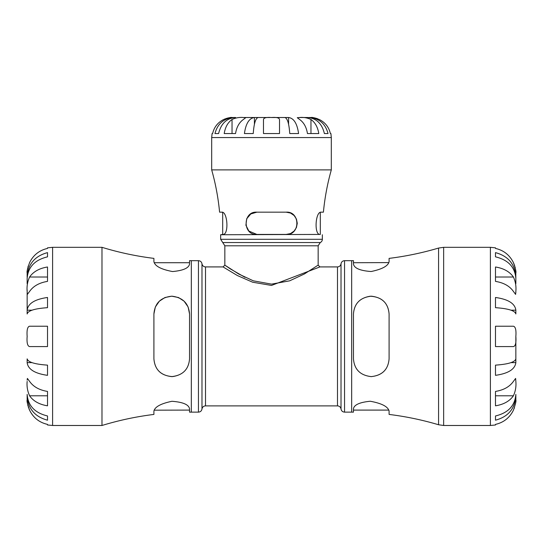 <?xml version="1.0" encoding="UTF-8"?>
<svg xmlns="http://www.w3.org/2000/svg" width="543" height="543" viewBox="0 0 543 543"><rect width="100%" height="100%" fill="white"/><g stroke="black" fill="none" stroke-linecap="round" stroke-linejoin="round"><path stroke-width="0.81" d="M318.157 265.133L318.157 245.796L224.843 245.796L224.843 265.14L223.058 266.918L237.366 275.532L252.638 282.217L271.5 285.435L319.936 266.918L318.157 265.133L304.365 273.984L289.657 280.826L271.5 284.125L253.337 280.826L238.628 273.977L224.843 265.14L230.429 268.955L244.988 277.317M205.519 405.892L205.519 266.918C203.564 266.762 202.383 265.724 201.982 263.803L201.982 409.008A3.563 3.563 0 0 1 205.519 405.892L337.481 405.892A3.563 3.563 0 0 1 341.018 409.008L341.018 263.803C340.617 265.724 339.436 266.762 337.481 266.918L337.481 405.892M224.843 245.796L222.752 242.545L320.248 242.545A3.563 3.563 0 0 0 322.345 239.3L220.655 239.3L220.655 234.746L320.194 234.433C313.854 235.309 315.354 211.078 321.307 212.164L323.411 212.164C324.775 197.835 327.409 183.744 331.311 169.891L331.311 137.555L330.911 133.544L330.368 133.544C328.902 127.15 325.209 122.467 319.291 119.487C314.553 117.797 311.879 117.139 311.268 117.512L308.974 117.512C318.999 118.204 325.352 123.553 328.04 133.544L324.381 133.544C321.992 123.553 316.338 118.204 307.413 117.512L308.974 117.593M290.39 233.592L286.134 234.433L256.866 234.433L248.884 231.06M248.837 231.013L245.904 225.243L246.712 218.727L250.812 213.956L256.866 212.164L286.134 212.164L290.451 213.032M290.573 213.087L294.13 215.544M294.157 215.571L296.437 219.067L297.272 223.295L296.437 227.531L294.143 231.033L290.627 233.49M331.311 169.891L211.682 169.891C215.591 183.744 218.225 197.835 219.589 212.164L221.693 212.164C227.653 211.084 229.139 235.309 222.806 234.433L220.655 234.746M222.569 212.476L221.978 212.198M231.182 117.519L235.587 117.512C226.662 118.204 221.008 123.553 218.619 133.544L214.96 133.544C217.648 123.553 224.001 118.204 234.026 117.512L234.026 117.593M254.416 117.512L258.183 117.512C255.59 118.204 253.948 123.553 253.248 133.544L244.425 133.544C245.83 123.553 249.162 118.204 254.416 117.512L243.936 117.512L254.416 117.512L254.416 124.238M258.183 117.512L269.986 117.512L258.183 117.512M272.328 117.512L288.584 117.512C293.838 118.204 297.17 123.553 298.575 133.544L289.752 133.544C289.052 123.553 287.41 118.204 284.817 117.512L272.328 117.512M300.238 117.512L307.413 117.512L300.238 117.512M256.866 234.433C242.477 235.309 242.687 211.078 256.866 212.164M286.134 212.164C300.327 211.084 300.517 235.309 286.134 234.433M288.584 117.512L288.584 124.238M299.621 117.512C303.585 117.139 307.365 117.797 310.963 119.487C315.144 122.467 317.757 127.15 318.795 133.544L307.453 133.544C306.422 127.15 303.808 122.467 299.621 119.487L297.272 117.695L300.795 117.512M271.5 117.512C276.482 117.139 279.156 117.797 279.516 119.487L279.516 133.544L263.484 133.544L263.484 119.487C263.844 117.797 266.518 117.139 271.5 117.512L273.014 117.512M243.379 117.512L245.728 117.695L243.379 119.487C239.191 122.467 236.578 127.15 235.547 133.544L224.205 133.544C225.243 127.15 227.856 122.467 232.037 119.487C235.648 117.797 239.429 117.139 243.379 117.512L244.343 117.512M231.732 117.512C231.121 117.139 228.447 117.797 223.709 119.487C217.791 122.467 214.098 127.15 212.632 133.544L212.089 133.544L211.682 137.555L331.311 137.555M224.537 119.114L225.359 118.781M226.058 118.53L226.743 118.306M227.51 118.089L228.345 117.885M229.438 117.688L231.046 117.526M313.562 117.688L314.655 117.885M315.49 118.089L316.264 118.306M316.942 118.53L317.641 118.781M307.453 133.544L310.963 133.544L310.963 119.487M232.037 119.487L232.037 133.544L235.547 133.544M211.682 169.891L211.682 137.555M27.15 289.914L27.15 291.408C26.682 286.392 27.496 281.593 29.593 277.011C33.367 271.656 39.34 268.317 47.512 266.993L47.512 281.389C39.34 282.713 33.367 286.052 29.593 291.408L27.374 294.394L27.15 291.408M27.15 380.168L27.374 378.417L29.593 381.403C33.367 386.759 39.34 390.098 47.512 391.422L47.512 405.818C39.34 404.494 33.367 401.155 29.593 395.799C27.496 391.211 26.682 386.412 27.15 381.403M27.164 400.673L27.15 400.035C26.688 400.836 27.503 404.23 29.593 410.216L29.553 410.135M29.37 409.734L28.874 408.546M28.548 407.671L28.25 406.788M27.978 405.865L27.7 404.759M27.428 403.368L27.177 401.121M29.593 410.216C33.367 417.798 39.34 422.522 47.512 424.388L47.512 424.979L52.603 425.488L101.982 425.488C118.971 420.296 136.279 416.61 153.907 414.431L153.907 411.146C154.803 406.877 160.816 403.592 171.955 401.291C182.876 402.091 188.74 404.576 189.541 408.743L189.541 412.137L198.446 412.13L198.446 260.681L191.319 260.681L191.319 412.13M47.512 420.187L47.512 415.965L47.512 420.187C34.813 416.766 28.026 408.689 27.15 395.942L27.218 395.942M27.15 400.035L27.15 394.388C28.026 405.73 34.813 412.918 47.512 415.965M29.593 395.799L47.512 395.799L47.512 391.422M27.15 362.622L27.15 358.862C28.026 362.161 34.813 364.251 47.512 365.134L47.512 375.335C34.813 373.543 28.026 369.308 27.15 362.622L32.01 362.622M29.593 346.583C27.489 346.095 26.675 342.701 27.15 336.402C26.688 330.056 27.503 326.662 29.593 326.221L47.512 326.221L47.512 346.583L29.593 346.583M47.512 307.677C34.813 308.56 28.026 310.65 27.15 313.949L27.15 310.189C28.026 303.503 34.813 299.268 47.512 297.476L47.512 307.677M27.15 310.189L27.15 292.643L27.15 310.189L32.01 310.189M47.512 281.389L47.512 277.011L29.593 277.011M27.164 272.138L27.198 271.425M27.401 269.627L27.741 267.862M27.998 266.864L28.263 265.982M101.982 425.488L101.982 247.323L52.603 247.323L47.512 247.832L47.512 248.422C39.34 250.289 33.367 255.013 29.593 262.595C27.503 268.588 26.688 271.982 27.15 272.769L27.15 276.869C28.026 264.122 34.813 256.045 47.512 252.624L47.512 256.846C34.813 259.893 28.026 267.081 27.15 278.423L27.15 283.717M27.15 278.423L27.218 276.869M47.512 256.846L47.512 252.624M341.018 409.008C341.411 410.936 342.592 411.974 344.547 412.13L344.547 260.681L351.674 260.681L351.674 412.13L353.459 412.137L353.459 408.743C354.179 404.766 359.778 402.268 370.258 401.25C381.831 403.374 388.109 406.673 389.093 411.146L389.093 414.431C405.872 416.501 422.366 419.943 438.574 424.755L438.574 248.056C422.366 252.868 405.872 256.31 389.093 258.38L389.093 261.665C388.211 265.907 382.231 269.192 371.147 271.514C360.165 270.74 354.274 268.256 353.459 264.068L353.459 260.674L351.674 260.681M188.17 307.155L189.541 314.003L189.541 358.801C188.699 369.444 182.76 375.383 171.724 376.618C160.687 375.383 154.748 369.444 153.907 358.801L153.907 314.003L155.339 307.005L159.357 301.182L164.95 297.53L171.724 296.186L178.498 297.53L184.091 301.182L188.041 306.849M189.541 410.094L154.144 410.182M189.541 358.801C188.801 369.07 183.134 375.003 172.531 376.604C161.074 375.797 154.864 369.858 153.907 358.801M153.907 314.003C154.803 303.211 160.816 297.272 171.955 296.193C182.876 297.544 188.74 303.483 189.541 314.003M191.319 260.681L189.541 260.674L189.541 264.068C188.801 268.093 183.134 270.59 172.531 271.548C161.074 269.376 154.864 266.084 153.907 261.665L153.907 258.38C136.279 256.201 118.971 252.515 101.982 247.323M389.093 358.801C388.252 369.444 382.313 375.383 371.276 376.618C360.24 375.383 354.301 369.444 353.459 358.801L353.459 314.003C354.301 303.367 360.24 297.428 371.276 296.186C382.313 297.428 388.252 303.367 389.093 314.003L389.093 358.801C388.211 369.559 382.231 375.498 371.147 376.618C360.165 375.315 354.274 369.376 353.459 358.801M389.073 410.908L388.849 410.162M353.459 314.003C354.179 303.836 359.778 297.903 370.258 296.22C381.831 296.926 388.109 302.858 389.093 314.003M353.459 262.717L388.863 262.608M515.85 283.717L515.85 278.423C514.974 267.081 508.187 259.893 495.487 256.846L495.487 252.624C508.187 256.045 514.974 264.122 515.85 276.869L515.85 278.423M515.85 310.189L515.85 313.949C514.974 310.65 508.187 308.56 495.487 307.677L495.487 297.476C508.187 299.268 514.974 303.503 515.85 310.189L510.99 310.189M515.85 337.671L515.85 362.622C514.974 369.308 508.187 373.543 495.487 375.335L495.487 365.134C508.187 364.251 514.974 362.161 515.85 358.862L515.85 337.671M515.782 395.942L515.85 395.942C514.974 408.689 508.187 416.766 495.487 420.187L495.487 415.965C508.187 412.918 514.974 405.73 515.85 394.388L515.85 400.035C516.325 400.775 515.511 404.168 513.406 410.216L513.624 409.741M515.836 272.138L515.782 276.869M443.645 247.323L490.397 247.323L490.397 425.488L443.645 425.488L443.645 247.323L438.574 248.056M495.487 415.965L495.487 420.187M515.85 362.622L510.99 362.622M495.487 252.624L495.487 256.846M515.85 381.403L515.85 381.383C516.318 386.419 515.504 391.218 513.406 395.799C509.633 401.155 503.66 404.494 495.487 405.818L495.487 391.422C503.66 390.098 509.633 386.759 513.406 381.403L515.626 378.417L515.85 381.41M514.452 407.671L514.126 408.546M490.397 425.488L495.487 424.979L495.487 424.388C503.66 422.522 509.633 417.798 513.406 410.216M515.85 336.402C516.312 342.755 515.497 346.149 513.406 346.583L495.487 346.583L495.487 326.221L513.406 326.221C515.511 326.716 516.325 330.11 515.85 336.402L515.85 338.337M515.85 291.408L515.626 294.394L513.406 291.408C509.633 286.052 503.66 282.713 495.487 281.389L495.487 266.993C503.66 268.317 509.633 271.656 513.406 277.011C515.504 281.6 516.318 286.399 515.85 291.408L515.85 292.643M515.85 272.769C516.325 272.029 515.511 268.636 513.406 262.595C509.633 255.013 503.66 250.289 495.487 248.422L495.487 247.832L490.397 247.323M513.406 262.595L514.248 264.57M514.499 265.276L514.737 265.982M515.002 266.864L515.259 267.862M515.599 269.627L515.802 271.425M495.487 391.422L495.487 395.799L513.406 395.799M513.406 277.011L495.487 277.011L495.487 281.389M52.603 247.323L52.603 425.488M205.519 266.918L223.058 266.918M319.936 266.918L337.481 266.918M222.752 242.545L220.655 239.3M322.345 239.3L322.345 234.746M318.157 245.796L320.248 242.545M222.691 234.433L222.691 212.557M320.309 234.433L320.309 212.557M344.547 260.681C342.592 260.837 341.411 261.875 341.018 263.803M344.547 412.13L351.674 412.13M201.982 409.008C201.589 410.936 200.408 411.974 198.446 412.13M201.982 263.803C201.589 261.875 200.408 260.837 198.446 260.681M154.185 262.717L189.541 262.717M353.459 410.094L388.815 410.094M443.645 425.488L438.574 424.755"/></g></svg>

